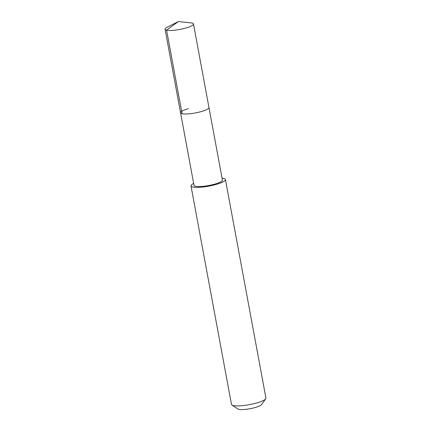 <?xml version="1.0" encoding="UTF-8"?>
<svg xmlns="http://www.w3.org/2000/svg" width="431" height="431" viewBox="0 0 431 431"><rect width="100%" height="100%" fill="white"/><g stroke="black" fill="none" stroke-linecap="round" stroke-linejoin="round"><path stroke-width="0.65" d="M178.337 21.55L190.814 22.87A14.444 2.855 169.5 0 1 193.481 23.985A14.444 2.855 169.5 0 1 185.707 28.063A14.444 2.855 169.5 0 1 165.073 29.249A14.444 2.855 169.5 0 1 167.163 27.255L178.337 21.55L166.603 30.186L182.081 113.719M201.185 111.597A14.444 2.855 -10.5 0 0 208.96 107.518A14.444 2.855 169.5 0 1 201.185 111.597A14.444 2.855 169.5 0 1 180.557 112.782A14.444 2.855 -10.5 0 0 201.185 111.597M188.331 108.709A14.444 2.855 169.5 0 0 180.557 112.782L194.004 185.346A14.444 2.855 -10.5 0 0 214.638 184.161A14.444 2.855 -10.5 0 0 222.412 180.083L193.481 23.985M222.051 178.159A17.509 3.459 169.5 0 1 225.424 179.528A17.509 3.459 169.5 0 1 216.001 184.468A17.509 3.459 169.5 0 1 190.992 185.906A17.509 3.459 169.5 0 1 193.648 183.423M190.992 185.906L231.495 404.445A17.509 3.459 -10.5 0 0 231.975 405.065A17.509 3.459 -10.5 0 0 256.504 403.007A17.509 3.459 -10.5 0 0 265.701 398.815A17.509 3.459 -10.5 0 0 265.927 398.066L225.424 179.528M231.975 405.065L237.934 408.987A12.257 2.424 -10.5 0 0 255.104 407.543A12.257 2.424 -10.5 0 0 261.542 404.612L265.701 398.815M180.557 112.782L165.073 29.249"/></g></svg>
